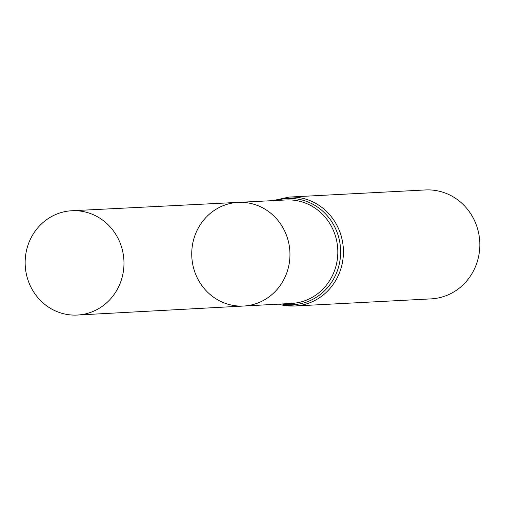 <?xml version="1.0" encoding="UTF-8"?>
<svg xmlns="http://www.w3.org/2000/svg" width="505" height="505" viewBox="0 0 505 505"><rect width="100%" height="100%" fill="white"/><g stroke="black" fill="none" stroke-linecap="round" stroke-linejoin="round"><path stroke-width="0.76" d="M231.946 305.19A51.901 49.105 -93 0 0 243.644 306.036A51.901 49.105 -93 0 0 289.883 251.648A51.901 49.105 -93 0 0 238.221 202.372A51.901 49.105 -93 0 0 191.837 250.568A51.901 49.105 -93 0 0 231.946 305.19M282.478 305.108A54.534 51.592 -93 0 0 294.674 306.005L431.074 298.878A54.534 51.592 -93 0 0 479.75 241.725A54.534 51.592 -93 0 0 425.38 189.956L288.98 197.083L272.959 200.624M238.221 202.372L286.177 199.961A51.807 49.017 -93 0 1 337.744 249.142A51.807 49.017 -93 0 1 291.587 303.436L243.644 306.036A51.901 49.105 -93 0 0 289.883 251.648A51.901 49.105 -93 0 0 238.221 202.372L71.925 210.743A52.223 49.408 -93 0 0 25.25 259.235A52.223 49.408 -93 0 0 65.612 314.198A52.223 49.408 -93 0 0 77.379 315.044A52.223 49.408 -93 0 0 123.883 266.463A52.223 49.408 -93 0 0 83.514 211.601A52.223 49.408 -93 0 0 71.925 210.743M278.369 304.155L282.257 305.096L294.674 306.005A54.534 51.592 -93 0 0 343.349 248.851A54.534 51.592 -93 0 0 288.98 197.083M281.79 303.966A53.17 50.304 -93 0 0 340.547 248.997A53.17 50.304 -93 0 0 276.38 200.453M243.644 306.036L77.379 315.044"/></g></svg>
